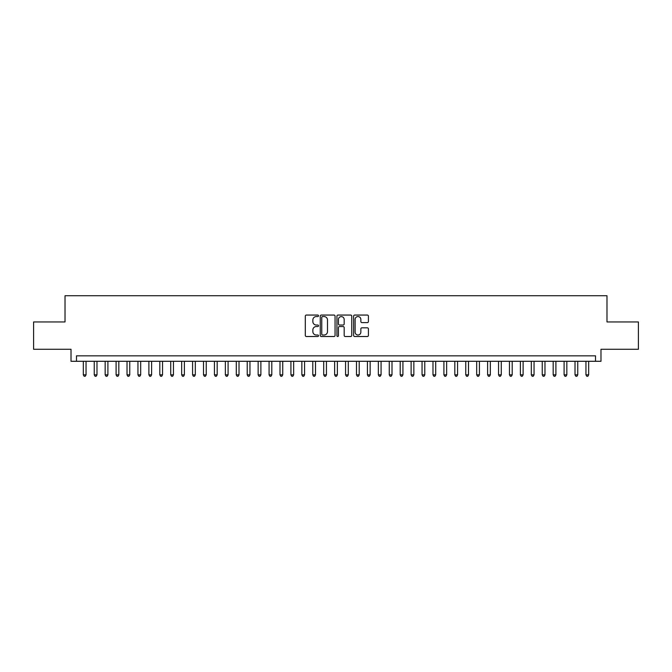 <?xml version="1.0" encoding="UTF-8"?>
<svg xmlns="http://www.w3.org/2000/svg" width="672" height="672" viewBox="0 0 672 672"><rect width="100%" height="100%" fill="white"/><g stroke="black" fill="none" stroke-linecap="round" stroke-linejoin="round"><path stroke-width="1.01" d="M318.52 315.806A0.748 0.748 0 0 0 317.764 315.059L306.373 315.059A1.075 1.075 0 0 0 305.298 316.134L305.298 335.437A1.075 1.075 0 0 0 306.373 336.512L317.764 336.512A0.748 0.748 0 0 0 318.52 335.756A0.748 0.748 0 0 0 317.764 335.009L316.294 335.009A3.436 3.436 0 0 1 312.858 331.573L312.858 329.969A3.436 3.436 0 0 1 316.294 326.533L317.764 326.533A0.748 0.748 0 0 0 318.52 325.786A0.748 0.748 0 0 0 317.764 325.03L316.294 325.03A3.436 3.436 0 0 1 312.858 321.602L312.858 319.99A3.436 3.436 0 0 1 316.294 316.562L317.764 316.562A0.748 0.748 0 0 0 318.52 315.806M367.349 322.619A1.075 1.075 0 0 0 368.416 321.544L368.416 316.134A1.075 1.075 0 0 0 367.349 315.059L354.69 315.059A1.075 1.075 0 0 0 353.615 316.134L353.615 335.437A1.075 1.075 0 0 0 354.69 336.512L367.349 336.512A1.075 1.075 0 0 0 368.416 335.437L368.416 328.894A1.075 1.075 0 0 0 367.349 327.818L361.931 327.818A1.075 1.075 0 0 0 360.856 328.894L360.856 332.136A2.873 2.873 0 0 1 357.991 335.009A2.873 2.873 0 0 1 355.118 332.136L355.118 319.427A2.873 2.873 0 0 1 357.991 316.562A2.873 2.873 0 0 1 360.856 319.427L360.856 321.544A1.075 1.075 0 0 0 361.931 322.619L367.349 322.619M595.51 361.292L600.978 361.292L600.978 349.272L638.4 349.272L638.4 321.955L606.984 321.955L606.984 295.739L65.016 295.739L65.016 321.955L33.6 321.955L33.6 349.272L71.022 349.272L71.022 361.292L595.51 361.292L595.51 355.832L76.49 355.832L76.49 361.292M335.059 316.134A1.075 1.075 0 0 0 333.992 315.059L321.334 315.059A1.075 1.075 0 0 0 320.258 316.134L320.258 335.437A1.075 1.075 0 0 0 321.334 336.512L333.992 336.512A1.075 1.075 0 0 0 335.059 335.437L335.059 316.134M338.008 315.059L350.666 315.059A1.075 1.075 0 0 1 351.742 316.134L351.742 335.437A1.075 1.075 0 0 1 350.666 336.512L345.248 336.512A1.075 1.075 0 0 1 344.182 335.437L344.182 327.608A1.075 1.075 0 0 0 343.106 326.533L339.511 326.533A1.075 1.075 0 0 0 338.436 327.608L338.436 335.756A0.748 0.748 0 0 1 337.688 336.512A0.748 0.748 0 0 1 336.941 335.756L336.941 316.134A1.075 1.075 0 0 1 338.008 315.059M322.51 316.562A0.748 0.748 0 0 0 321.762 317.31L321.762 334.253A0.748 0.748 0 0 0 322.51 335.009L324.072 335.009A3.436 3.436 0 0 0 327.499 331.573L327.499 319.99A3.436 3.436 0 0 0 324.072 316.562L322.51 316.562M344.182 319.486A2.873 2.873 0 0 0 341.309 316.613A2.873 2.873 0 0 0 338.436 319.486L338.436 323.963A1.075 1.075 0 0 0 339.511 325.03L343.106 325.03A1.075 1.075 0 0 0 344.182 323.963L344.182 319.486M83.32 361.292L83.32 374.842L86.05 374.842L86.05 361.292M86.05 374.842L85.226 376.261L84.134 376.261L83.32 374.842M94.248 361.292L94.248 374.842L96.978 374.842L96.978 361.292M96.978 374.842L96.155 376.261L95.063 376.261L94.248 374.842M105.168 361.292L105.168 374.842L107.906 374.842L107.906 361.292M107.906 374.842L107.083 376.261L105.991 376.261L105.168 374.842M116.096 361.292L116.096 374.842L118.826 374.842L118.826 361.292M118.826 374.842L118.012 376.261L116.92 376.261L116.096 374.842M127.025 361.292L127.025 374.842L129.755 374.842L129.755 361.292M129.755 374.842L128.94 376.261L127.848 376.261L127.025 374.842M137.953 361.292L137.953 374.842L140.683 374.842L140.683 361.292M140.683 374.842L139.86 376.261L138.768 376.261L137.953 374.842M148.882 361.292L148.882 374.842L151.612 374.842L151.612 361.292M151.612 374.842L150.788 376.261L149.696 376.261L148.882 374.842M159.802 361.292L159.802 374.842L162.54 374.842L162.54 361.292M162.54 374.842L161.717 376.261L160.625 376.261L159.802 374.842M170.73 361.292L170.73 374.842L173.46 374.842L173.46 361.292M173.46 374.842L172.645 376.261L171.553 376.261L170.73 374.842M181.658 361.292L181.658 374.842L184.388 374.842L184.388 361.292M184.388 374.842L183.574 376.261L182.482 376.261L181.658 374.842M192.587 361.292L192.587 374.842L195.317 374.842L195.317 361.292M195.317 374.842L194.494 376.261L193.402 376.261L192.587 374.842M203.515 361.292L203.515 374.842L206.245 374.842L206.245 361.292M206.245 374.842L205.422 376.261L204.33 376.261L203.515 374.842M214.435 361.292L214.435 374.842L217.174 374.842L217.174 361.292M217.174 374.842L216.35 376.261L215.258 376.261L214.435 374.842M225.364 361.292L225.364 374.842L228.094 374.842L228.094 361.292M228.094 374.842L227.279 376.261L226.187 376.261L225.364 374.842M236.292 361.292L236.292 374.842L239.022 374.842L239.022 361.292M239.022 374.842L238.207 376.261L237.115 376.261L236.292 374.842M247.22 361.292L247.22 374.842L249.95 374.842L249.95 361.292M249.95 374.842L249.136 376.261L248.035 376.261L247.22 374.842M258.149 361.292L258.149 374.842L260.879 374.842L260.879 361.292M260.879 374.842L260.056 376.261L258.964 376.261L258.149 374.842M269.077 361.292L269.077 374.842L271.807 374.842L271.807 361.292M271.807 374.842L270.984 376.261L269.892 376.261L269.077 374.842M279.997 361.292L279.997 374.842L282.736 374.842L282.736 361.292M282.736 374.842L281.912 376.261L280.82 376.261L279.997 374.842M290.926 361.292L290.926 374.842L293.656 374.842L293.656 361.292M293.656 374.842L292.841 376.261L291.749 376.261L290.926 374.842M301.854 361.292L301.854 374.842L304.584 374.842L304.584 361.292M304.584 374.842L303.769 376.261L302.677 376.261L301.854 374.842M312.782 361.292L312.782 374.842L315.512 374.842L315.512 361.292M315.512 374.842L314.689 376.261L313.597 376.261L312.782 374.842M323.711 361.292L323.711 374.842L326.441 374.842L326.441 361.292M326.441 374.842L325.618 376.261L324.526 376.261L323.711 374.842M334.631 361.292L334.631 374.842L337.369 374.842L337.369 361.292M337.369 374.842L336.546 376.261L335.454 376.261L334.631 374.842M345.559 361.292L345.559 374.842L348.289 374.842L348.289 361.292M348.289 374.842L347.474 376.261L346.382 376.261L345.559 374.842M356.488 361.292L356.488 374.842L359.218 374.842L359.218 361.292M359.218 374.842L358.403 376.261L357.311 376.261L356.488 374.842M367.416 361.292L367.416 374.842L370.146 374.842L370.146 361.292M370.146 374.842L369.323 376.261L368.231 376.261L367.416 374.842M378.344 361.292L378.344 374.842L381.074 374.842L381.074 361.292M381.074 374.842L380.251 376.261L379.159 376.261L378.344 374.842M389.264 361.292L389.264 374.842L392.003 374.842L392.003 361.292M392.003 374.842L391.18 376.261L390.088 376.261L389.264 374.842M400.193 361.292L400.193 374.842L402.923 374.842L402.923 361.292M402.923 374.842L402.108 376.261L401.016 376.261L400.193 374.842M411.121 361.292L411.121 374.842L413.851 374.842L413.851 361.292M413.851 374.842L413.036 376.261L411.944 376.261L411.121 374.842M422.05 361.292L422.05 374.842L424.78 374.842L424.78 361.292M424.78 374.842L423.965 376.261L422.864 376.261L422.05 374.842M432.978 361.292L432.978 374.842L435.708 374.842L435.708 361.292M435.708 374.842L434.885 376.261L433.793 376.261L432.978 374.842M443.906 361.292L443.906 374.842L446.636 374.842L446.636 361.292M446.636 374.842L445.813 376.261L444.721 376.261L443.906 374.842M454.826 361.292L454.826 374.842L457.565 374.842L457.565 361.292M457.565 374.842L456.742 376.261L455.65 376.261L454.826 374.842M465.755 361.292L465.755 374.842L468.485 374.842L468.485 361.292M468.485 374.842L467.67 376.261L466.578 376.261L465.755 374.842M476.683 361.292L476.683 374.842L479.413 374.842L479.413 361.292M479.413 374.842L478.598 376.261L477.506 376.261L476.683 374.842M487.612 361.292L487.612 374.842L490.342 374.842L490.342 361.292M490.342 374.842L489.518 376.261L488.426 376.261L487.612 374.842M498.54 361.292L498.54 374.842L501.27 374.842L501.27 361.292M501.27 374.842L500.447 376.261L499.355 376.261L498.54 374.842M509.46 361.292L509.46 374.842L512.198 374.842L512.198 361.292M512.198 374.842L511.375 376.261L510.283 376.261L509.46 374.842M520.388 361.292L520.388 374.842L523.118 374.842L523.118 361.292M523.118 374.842L522.304 376.261L521.212 376.261L520.388 374.842M531.317 361.292L531.317 374.842L534.047 374.842L534.047 361.292M534.047 374.842L533.232 376.261L532.14 376.261L531.317 374.842M542.245 361.292L542.245 374.842L544.975 374.842L544.975 361.292M544.975 374.842L544.152 376.261L543.06 376.261L542.245 374.842M553.174 361.292L553.174 374.842L555.904 374.842L555.904 361.292M555.904 374.842L555.08 376.261L553.988 376.261L553.174 374.842M564.094 361.292L564.094 374.842L566.832 374.842L566.832 361.292M566.832 374.842L566.009 376.261L564.917 376.261L564.094 374.842M575.022 361.292L575.022 374.842L577.752 374.842L577.752 361.292M577.752 374.842L576.937 376.261L575.845 376.261L575.022 374.842M585.95 361.292L585.95 374.842L588.68 374.842L588.68 361.292M588.68 374.842L587.866 376.261L586.774 376.261L585.95 374.842"/></g></svg>
